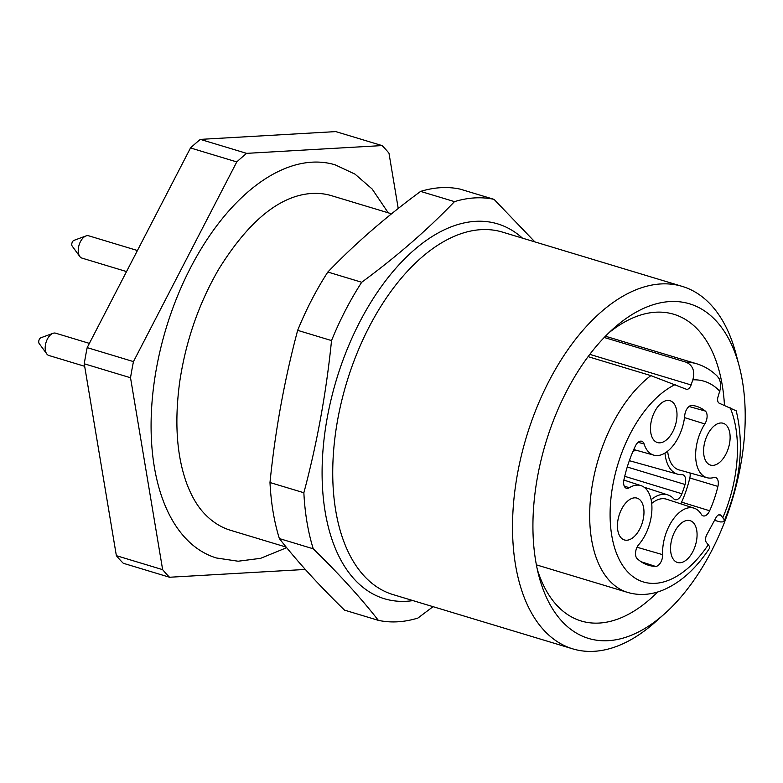 <?xml version="1.0" encoding="UTF-8"?>
<svg xmlns="http://www.w3.org/2000/svg" width="783" height="783" viewBox="0 0 783 783"><rect width="100%" height="100%" fill="white"/><g stroke="black" fill="none" stroke-linecap="round" stroke-linejoin="round"><path stroke-width="1.17" d="M714.497 520.382L720.693 521.958L723.11 521.85L724.226 520.891L723.903 519.178L720.996 515.459A5.824 3.249 106.8 0 0 720.037 514.803A5.824 3.249 106.8 0 0 716.005 517.592L706.746 534.809A5.824 3.249 106.8 0 0 706.452 542.521L709.359 546.24L709.535 548.266M588.082 356.647L650.869 375.615L686.221 389.2A5.824 3.249 106.8 0 0 686.407 389.268A5.824 3.249 106.8 0 0 691.095 384.962L692.828 379.843C695.108 371.132 692.857 365.24 686.065 362.186L604.231 337.473M717.297 376.192L719.195 378.766L720.614 382.946L720.703 387.722L718.138 396.433A5.824 3.249 106.8 0 0 719.274 403.216L736.216 410.83C744.408 445.057 740.454 481.653 724.363 520.617M297.657 330.348A218.447 121.894 -73.2 0 1 327.832 272.034C354.768 243.953 385.696 217.077 420.618 191.404A218.447 121.894 -73.2 0 1 460.169 189.134L494.044 199.362A218.447 121.894 106.8 0 0 454.492 201.632C427.557 229.722 396.629 256.589 361.707 282.262A218.447 121.894 106.8 0 0 331.532 340.576C326.305 392.508 317.086 443.237 303.863 492.752A218.447 121.894 106.8 0 0 306.975 522.144A218.447 121.894 106.8 0 0 313.239 548.795L279.365 538.567A218.447 121.894 -73.2 0 1 273.101 511.916A218.447 121.894 -73.2 0 1 269.988 482.524C275.215 430.591 284.435 379.863 297.657 330.348L331.532 340.576M361.707 282.262L327.832 272.034M420.618 191.404L454.492 201.632M279.365 538.567C297.07 561.205 318.779 585.058 344.481 610.114L378.355 620.351A218.447 121.894 106.8 0 0 417.907 618.071L433.048 606.668M303.863 492.752L269.988 482.524M378.355 620.351C360.64 597.703 338.941 573.851 313.239 548.795M534.848 241.878L494.044 199.362M724.471 405.428A160.192 89.389 106.8 0 0 722.269 385.285A160.192 89.389 106.8 0 0 673.811 314.277A160.192 89.389 106.8 0 0 608.89 332.795M537.363 569.623A160.192 89.389 106.8 0 0 581.182 620.988A160.192 89.389 106.8 0 0 657.632 591.997M664.444 613.911L654.989 622.309A189.32 105.646 -73.2 0 1 572.764 648.862A189.32 105.646 -73.2 0 1 526.372 437.09A189.32 105.646 -73.2 0 1 682.238 286.392A189.32 105.646 -73.2 0 1 736.02 354.024L739.24 366.258A174.756 97.513 -73.2 0 1 742.45 381.292A174.756 97.513 -73.2 0 1 664.444 613.911A174.756 97.513 -73.2 0 1 538.9 575.994A174.756 97.513 -73.2 0 1 613.696 328.341A174.756 97.513 -73.2 0 1 739.24 366.258M286.186 547.102L230.584 530.306A174.756 97.513 -73.2 0 1 204.275 513.482C197.277 506.102 191.385 495.982 186.579 483.111C176.674 455.589 174.364 421.988 179.64 382.3C185.708 341.31 198.784 303.54 218.849 269C245.245 226.561 272.425 201.945 300.408 195.173A174.756 97.513 -73.2 0 1 331.63 195.721L391.529 213.808M624.717 476.318L681.905 493.76A8.74 4.874 -73.2 0 1 675.015 499.642A8.74 4.874 -73.2 0 1 673.742 498.8A40.05 22.345 -73.2 0 0 667.87 494.925L644.076 487.192M681.905 493.76A72.819 40.628 106.8 0 0 685.056 484.481L627.242 467.03M664.973 453.063A40.05 22.345 -73.2 0 0 677.755 474.204A40.05 22.345 -73.2 0 0 681.934 474.655A8.74 4.874 -73.2 0 1 682.835 474.752A8.74 4.874 -73.2 0 1 685.056 484.481M635.816 450.127A40.05 22.345 -73.2 0 1 632.987 451.311M651.123 499.701A40.05 22.345 -73.2 0 1 667.87 494.925M717.923 486.409L689.813 477.982A78.036 43.545 -73.2 0 1 681.611 502.148L709.652 510.761A78.643 43.887 106.8 0 0 717.923 486.409A8.74 4.874 106.8 0 0 715.486 477.493A8.74 4.874 106.8 0 0 713.783 477.532A34.951 19.506 -73.2 0 1 706.961 477.699A34.951 19.506 -73.2 0 1 704.817 423.946A8.74 4.874 106.8 0 0 705.307 411.046A78.643 43.887 106.8 0 0 696.018 406.181A78.643 43.887 106.8 0 0 692.025 405.418A8.74 4.874 106.8 0 0 684.743 415.43A34.951 19.506 -73.2 0 1 653.854 455.168A34.951 19.506 -73.2 0 1 644.115 444.02A8.74 4.874 106.8 0 0 641.678 441.23A8.74 4.874 106.8 0 0 635.365 446.056A87.383 48.761 106.8 0 0 623.943 479.715A8.74 4.874 106.8 0 0 626.351 488.249A8.74 4.874 106.8 0 0 629.287 487.731A34.951 19.506 -73.2 0 1 641.023 485.646A34.951 19.506 -73.2 0 1 651.896 509.968A34.951 19.506 -73.2 0 1 638.791 544.547A8.74 4.874 106.8 0 0 637.147 558.622A87.383 48.761 106.8 0 0 647.972 565.081A87.383 48.761 106.8 0 0 655.508 566.412A8.74 4.874 106.8 0 0 662.633 554.658A34.951 19.506 -73.2 0 1 672.45 520.323A34.951 19.506 -73.2 0 1 694.139 508.187A34.951 19.506 -73.2 0 1 701.294 514.333A8.74 4.874 106.8 0 0 703.085 515.87A8.74 4.874 106.8 0 0 709.652 510.761M689.813 477.982A8.124 4.532 106.8 0 0 689.989 472.961M667.674 451.165A35.558 19.839 106.8 0 0 679.027 469.898L706.961 477.699M694.139 508.187L666.548 499.211A35.558 19.839 106.8 0 0 651.701 503.43M680.721 503.821A8.124 4.532 106.8 0 0 681.611 502.148M617.777 530.267A21.846 12.185 -73.2 0 1 622.045 508.304A21.846 12.185 -73.2 0 1 635.59 497.851A21.846 12.185 -73.2 0 1 642.373 522.564A21.846 12.185 -73.2 0 1 623.043 539.379A21.846 12.185 -73.2 0 1 617.777 530.267M703.927 455.403A21.846 12.185 106.8 0 0 709.192 464.525A21.846 12.185 106.8 0 0 728.523 447.7A21.846 12.185 106.8 0 0 721.74 422.996A21.846 12.185 106.8 0 0 708.194 433.449A21.846 12.185 106.8 0 0 703.927 455.403M650.82 432.872A21.846 12.185 106.8 0 0 656.085 441.984A21.846 12.185 106.8 0 0 675.406 425.169A21.846 12.185 106.8 0 0 668.633 400.456A21.846 12.185 106.8 0 0 655.077 410.909A21.846 12.185 106.8 0 0 650.82 432.872M670.884 552.798A21.846 12.185 -73.2 0 1 675.152 530.845A21.846 12.185 -73.2 0 1 688.697 520.392A21.846 12.185 -73.2 0 1 695.48 545.095A21.846 12.185 -73.2 0 1 676.16 561.92A21.846 12.185 -73.2 0 1 670.884 552.798M388.231 212.81L372.14 189.006L355.032 174.149L335.173 164.841A205.342 114.582 106.8 0 0 166.113 328.283A205.342 114.582 106.8 0 0 216.441 557.985L238.13 561.225L260.602 558.328L286.666 547.689M137.436 250.521L88.665 235.791A11.647 6.499 106.8 0 0 85.983 235.937L73.915 240.381A3.24 1.811 106.8 0 0 73.279 240.782A3.24 1.811 106.8 0 0 72.193 246.107L79.778 256.491A11.647 6.499 106.8 0 0 81.931 258.096L126.543 271.574M89.379 343.385L55.622 333.186A11.647 6.499 106.8 0 0 52.941 333.333L40.882 337.776A3.24 1.811 106.8 0 0 40.236 338.178A3.24 1.811 106.8 0 0 39.15 343.502L46.735 353.887A11.647 6.499 106.8 0 0 48.889 355.492L84.672 366.297M85.983 235.937A11.647 6.499 106.8 0 0 83.693 237.347A11.647 6.499 106.8 0 0 79.778 256.491M52.941 333.333A11.647 6.499 106.8 0 0 50.65 334.742A11.647 6.499 106.8 0 0 46.735 353.887M305.184 569.3A247.575 138.151 106.8 0 1 304.978 569.466L169.549 577.247A247.575 138.151 106.8 0 1 162.639 569.652L116.364 555.676L84.251 363.782A247.575 138.151 106.8 0 1 87.187 347.623L190.504 147.948A247.575 138.151 106.8 0 1 200.36 139.384L335.79 131.603L382.065 145.579L246.635 153.36A247.575 138.151 106.8 0 0 236.779 161.924L190.504 147.948M116.364 555.676A247.575 138.151 106.8 0 0 123.274 563.271L169.549 577.247M246.635 153.36L200.36 139.384M398.224 208.464L388.975 153.174A247.575 138.151 106.8 0 0 382.065 145.579M162.639 569.652L130.526 377.758L84.251 363.782M87.187 347.623L133.462 361.599A247.575 138.151 106.8 0 0 130.526 377.758M133.462 361.599L236.779 161.924M720.996 515.459L718.872 514.813M589.805 354.366L691.095 384.962M682.238 286.392L502.461 232.101A189.32 105.646 106.8 0 0 377.964 311.105A189.32 105.646 106.8 0 0 335.731 510.653A189.32 105.646 106.8 0 0 392.988 594.571L572.764 648.862M412.964 600.6A195.799 109.258 -73.2 0 1 325.19 511.955A195.799 109.258 -73.2 0 1 381.634 286.147A195.799 109.258 -73.2 0 1 522.437 238.13M704.817 423.946L684.508 417.603M689.02 406.494L705.307 411.046M644.115 444.02L638.125 442.307M624.247 486.116L629.287 487.731M655.508 566.412L641.071 561.724M637.029 547.239L662.633 554.658M722.846 517.651A104.853 58.51 106.8 0 0 730.236 407.874M719.871 391.324A104.853 58.51 106.8 0 0 692.828 379.843M675.249 384.541A104.853 58.51 106.8 0 0 612.482 539.418A104.853 58.51 106.8 0 0 708.302 544.714M650.869 375.615A119.417 66.633 106.8 0 0 590.715 496.53A119.417 66.633 106.8 0 0 627.682 592.428C638.977 595.716 650.575 595.002 662.477 590.304C680.094 582.992 695.705 569.114 709.29 548.638M605.435 336.22L696.733 363.792A119.417 66.633 106.8 0 0 686.065 362.186M677.755 474.204L629.336 460.678M653.854 455.168L633.76 449.55M641.023 485.646L623.875 480.067M536.384 564.856L627.682 592.428M696.733 363.792C704.553 366.19 711.493 370.408 717.551 376.447"/></g></svg>
